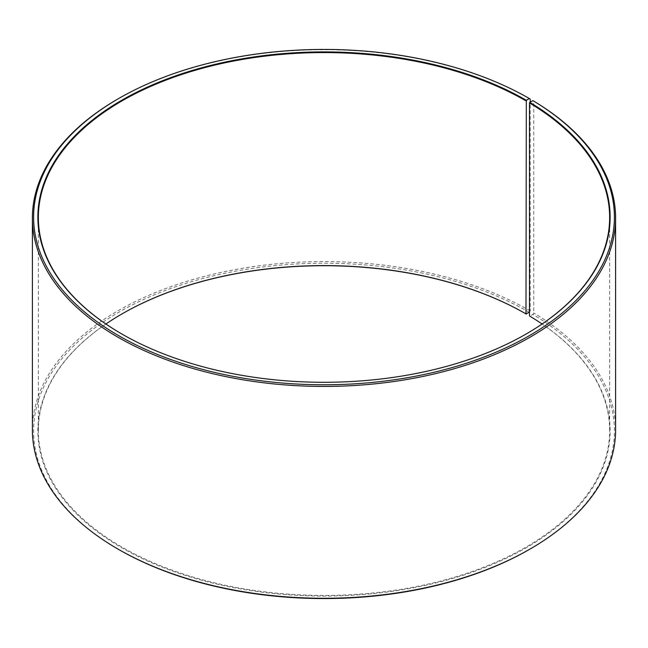 <?xml version="1.0" encoding="UTF-8"?>
<svg xmlns="http://www.w3.org/2000/svg" width="648" height="648" viewBox="0 0 648 648"><rect width="100%" height="100%" fill="white"/><g stroke="black" fill="none" stroke-linecap="round" stroke-linejoin="round"><path stroke-width="0.49" stroke-dasharray="3.24 2.43" d="M105.916 324A285.647 164.916 -0 0 0 38.354 430.507A285.647 164.916 -0 0 0 122.018 547.123A285.647 164.916 -0 0 0 433.31 582.876A285.647 164.916 -0 0 0 609.647 430.507A285.647 164.916 -0 0 0 542.084 324M121.848 334.004A285.647 164.916 -0 0 0 122.01 334.101L122.018 334.109A285.647 164.916 -0 0 0 525.99 334.101A285.647 164.916 -0 0 0 526.152 334.004M530.194 99.031A291.6 168.35 -0 0 0 117.806 99.031M529.481 312.117L530.194 310.886L530.194 102.141M530.194 310.886A291.6 168.35 -0 0 0 212.406 274.388A291.6 168.35 -0 0 0 32.4 429.924M529.351 312.344A290.409 167.67 -0 0 0 118.649 312.336A290.409 167.67 -0 0 0 118.641 549.455M121.848 313.997A286.124 165.191 -0 0 0 121.678 314.094A286.124 165.191 -0 0 0 121.678 547.706A286.124 165.191 -0 0 0 524.548 548.718A286.124 165.191 -0 0 0 529.821 316.143L532.907 314.426L533.758 312.976L533.758 101.129M529.351 549.455A290.409 167.67 -0 0 0 532.907 314.426M615.6 429.924A291.6 168.35 -0 0 0 533.758 312.976M609.647 430.507L609.647 217.493M38.354 430.507L38.354 217.493"/><path stroke-width="0.97" d="M542.084 324A285.647 164.916 -0 0 0 529.481 315.949L529.481 102.927A285.647 164.916 -0 0 1 609.647 217.493A285.647 164.916 -0 0 1 526.152 334.004M530.194 102.141L530.194 99.031L529.351 98.545L526.322 100.294A286.124 165.191 -0 0 0 121.678 100.294A286.124 165.191 -0 0 0 121.678 333.906A286.124 165.191 -0 0 0 526.322 333.906A286.124 165.191 -0 0 0 529.821 102.352L529.481 102.927M529.351 98.545A290.409 167.67 -0 0 0 118.649 98.545A290.409 167.67 -0 0 0 118.649 335.656A290.409 167.67 -0 0 0 527.553 336.693A290.409 167.67 -0 0 0 532.907 100.634L529.821 102.352M118.649 98.545L117.806 99.031A291.6 168.35 -0 0 0 32.4 218.076A291.6 168.35 -0 0 0 117.806 337.114A291.6 168.35 -0 0 0 435.594 373.613A291.6 168.35 -0 0 0 615.6 218.076A291.6 168.35 -0 0 0 533.758 101.129L532.907 100.634M32.4 218.076L32.4 429.924A291.6 168.35 -0 0 0 117.806 548.969L118.649 549.455A290.409 167.67 -0 0 0 529.351 549.455L530.194 548.969A291.6 168.35 -0 0 0 615.6 429.924L615.6 218.076M526.322 100.294L525.982 313.891L529.481 312.117M118.641 549.455A290.409 167.67 -0 0 0 118.649 549.455L117.806 548.969A291.6 168.35 -0 0 0 530.194 548.969M525.982 313.891A285.647 164.916 -0 0 0 122.01 313.899A285.647 164.916 -0 0 0 105.916 324M526.322 314.086A286.124 165.191 -0 0 0 121.848 313.997M525.982 100.877A285.647 164.916 -0 0 0 214.691 65.124A285.647 164.916 -0 0 0 38.354 217.493A285.647 164.916 -0 0 0 121.848 334.004"/></g></svg>
